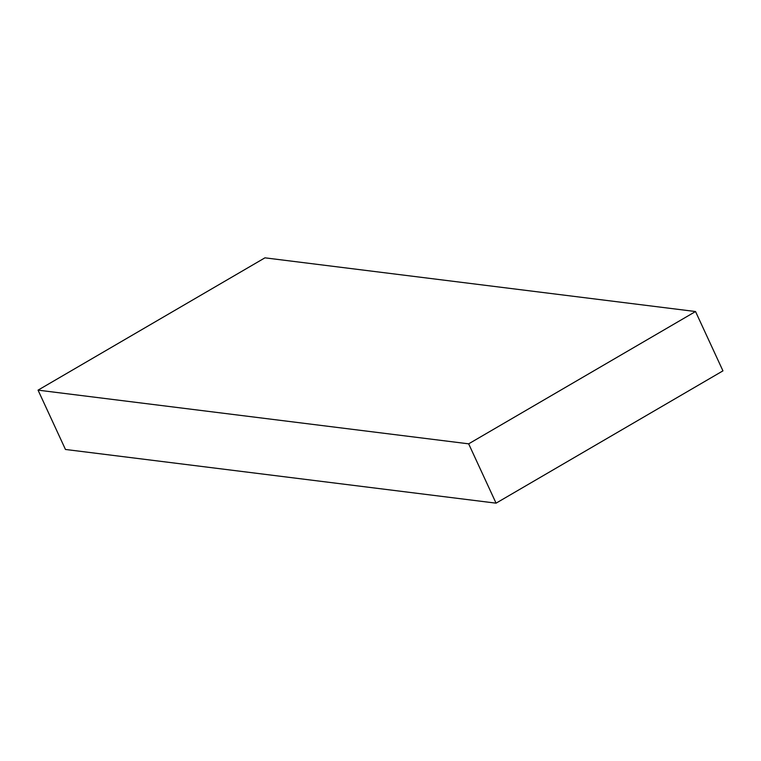 <?xml version="1.0" encoding="UTF-8"?>
<svg xmlns="http://www.w3.org/2000/svg" width="761" height="761" viewBox="0 0 761 761"><rect width="100%" height="100%" fill="white"/><g stroke="black" fill="none" stroke-linecap="round" stroke-linejoin="round"><path stroke-width="1.14" d="M38.05 390.146L264.933 257.836L695.535 311.534L722.95 370.854L496.067 503.164L65.465 449.466L38.05 390.146L468.662 443.834L695.535 311.534M468.662 443.834L496.067 503.164"/></g></svg>
